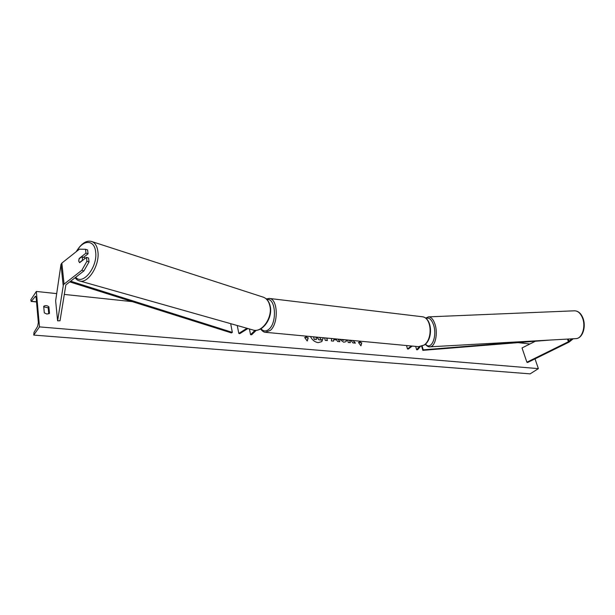 <?xml version="1.0" encoding="UTF-8"?>
<svg xmlns="http://www.w3.org/2000/svg" width="615" height="615" viewBox="0 0 615 615"><rect width="100%" height="100%" fill="white"/><g stroke="black" fill="none" stroke-linecap="round" stroke-linejoin="round"><path stroke-width="0.92" d="M246.992 328.272L238.797 333.422L237.267 325.527M247.907 328.533L239.712 333.676L238.797 333.422M256.301 330.286L251.643 334.76L250.559 334.66L249.421 328.964M250.559 334.66L255.071 330.317M85.962 253.149L85.5 249.283L87.607 249.944L88.068 253.803L85.962 253.149L79.22 258.446L78.712 261.137L79.696 262.659L86.454 257.385L86.915 261.283L89.029 261.921L88.568 258.031L86.454 257.385M88.068 253.803L83.54 257.347M89.029 261.921L83.909 270.907L65.859 284.899L60.024 320.761L57.61 320.846L55.634 300.82L60.993 264.381L61.869 263.074L79.381 249.183L85.5 249.283M83.909 270.907L81.795 270.285L63.437 284.622L57.61 320.846M81.795 270.285L86.915 261.283M571.85 338.834L568.429 341.725L526.886 362.212L527.662 362.489L569.175 342.04L573.211 338.757M535.334 341.248L522.035 347.944L526.886 362.212M420.206 346.699L417.623 349.727L416.647 349.781L415.686 346.399M419.238 346.729L416.647 349.781M406.523 345.545L407.476 348.943L408.329 349.02L412.211 346.076M407.476 348.943L411.358 345.999M83.678 257.385L85.477 258.146M79.589 262.628L78.712 261.137L79.035 258.869L81.703 256.778L82.448 258.208L82.395 260.56M79.458 262.567L82.126 260.476M83.948 257.447L81.703 256.778M310.452 336.528C312.236 340.057 314.826 342.094 318.216 342.632L321.799 341.609L323.344 337.735M39.483 326.888L36.339 291.449L30.75 299.936L31.35 301.289L35.532 296.23L36.139 297.675L38.33 322.46L37.661 326.296L34.002 332.392L33.748 335.09L39.483 326.888L538.379 368.631L535.012 358.868M529.884 343.993L518.068 342.64M132.333 301.65L64.244 294.416M56.695 293.609L36.339 291.449M345.446 339.811L346.606 340.664L345.861 341.717L343.739 342.224L339.465 339.249M341.94 339.48L343.285 340.133L344.446 339.718M328.817 338.25L326.796 338.158L327.372 340.556L325.22 340.364L324.628 337.858M350.819 340.318L352.941 342.909L355.409 343.139L353.271 340.549M347.621 340.018L348.236 342.478L350.312 342.67L349.958 340.233M43.696 306.308L44.295 312.866L46.986 314.073L49.492 313.35L48.877 306.808C47.032 305.378 45.31 305.209 43.696 306.308M304.763 337.627L305.863 337.604L304.663 337.497L307.223 340.987L308.261 337.827L307.062 337.72L306.708 336.174M305.863 337.604L305.509 336.067M360.121 341.187L360.536 342.786L361.766 342.786L360.936 345.83L358.46 342.478L359.56 342.578L359.183 341.102M360.667 342.686L360.282 341.202M338.296 339.142L339.857 341.709L337.612 341.502L336.697 339.972L333.737 339.695L333.561 341.125L331.362 340.925L331.723 338.527M48.762 313.811L48.193 307.792L43.742 306.839M538.379 368.631L530.145 373.858L33.748 335.09M48.193 307.792L48.877 306.808M321.73 341.663L323.213 337.727M316.733 337.12L318.916 339.834L321.43 340.064L319.047 339.726L316.956 337.135M315.925 337.043L316.502 339.488L314.18 339.403L313.581 336.82M314.18 339.403L313.735 336.836M316.502 339.488L314.311 339.288M319.431 337.374L321.553 339.957M307.162 340.902L308.138 337.943L307.062 337.72M306.939 337.827L306.554 336.159M358.553 342.609L359.56 342.578M360.536 342.786L361.766 342.786M361.635 342.893L360.859 345.73M355.178 343.116L353.041 340.526M350.15 342.655L349.774 340.533M349.651 340.641L349.897 340.226M327.211 340.541L326.796 338.158M341.679 339.457L343.155 340.241L344.223 339.926M345.13 339.78L346.606 340.664M346.476 340.772L345.799 341.771M333.445 341.117L333.737 339.695M338.089 339.119L339.649 341.686M69.68 281.878L231.425 332.915L232.339 332.384L230.679 323.659M70.587 281.178L232.339 332.384M549.779 340.08L422.836 350.342L421.698 346.399M531.675 341.094L423.22 349.843L422.836 350.342M423.22 349.843L422.182 346.23M63.16 285.283L60.993 264.381M64.045 283.999L61.869 263.074M569.044 341.333L568.199 339.042M568.429 341.725L567.461 339.08M260.991 328.733C263.42 331.554 266.118 331.685 269.078 329.11C277.38 322.122 275.535 297.614 266.964 299.574M269.024 298.406L269.539 298.475C277.942 299.082 278.687 323.444 270.416 330.355L265.38 332.3L418.546 346.668L424.081 345.053C433.045 339.111 431.63 317.54 422.313 316.756C432.191 317.863 433.429 338.888 424.473 344.954L419.092 346.722M75.683 277.25C82.764 285.998 98.023 266.679 95.602 251.666C94.403 239.381 83.025 239.458 76.737 251.281M97.862 251.335C100.107 265.319 87.553 284.714 79.028 280.763L252.581 329.855C261.421 333.622 272.891 317.801 269.831 305.801C268.824 301.442 266.726 298.598 263.543 297.253L92.165 241.672C95.248 243.048 97.147 246.261 97.862 251.335M91.289 241.388L92.165 241.672C86.807 239.804 81.488 243.148 76.206 251.696M35.893 296.591L35.055 296.507M36.508 301.804L31.35 301.289M576.132 338.596C582.789 338.281 586.326 326.48 582.959 318.101C581.106 313.458 578.346 311.029 574.679 310.798C578 310.959 580.606 313.35 582.505 317.963C586.057 326.657 582.013 338.888 575.809 338.611L429.816 346.829C434.943 347.221 438.172 334.091 435.136 324.674C433.521 319.677 431.346 317.071 428.601 316.871L428.309 316.879M425.995 318.478C429.124 317.171 431.684 319.439 433.667 325.266C437.419 336.759 431.061 350.981 425.511 344.077M422.313 316.756L269.539 298.475L266.241 298.89M260.583 328.956C262.359 331.208 263.95 332.323 265.38 332.3M75.045 277.742C76.506 279.502 77.828 280.509 79.028 280.763M263.543 297.253C266.971 298.721 269.186 301.665 270.193 306.093C273.168 317.986 262.075 333.576 252.581 329.855M31.111 301.419L36.523 301.957M574.679 310.798L428.601 316.871L425.519 318.101M425.273 344.3C427.187 346.283 428.701 347.129 429.816 346.829"/></g></svg>
